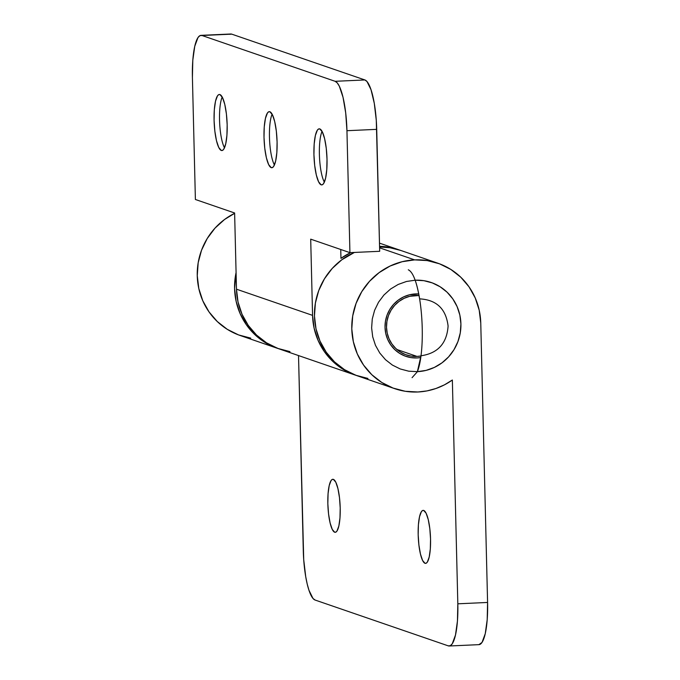 <?xml version="1.0" encoding="UTF-8"?>
<svg xmlns="http://www.w3.org/2000/svg" width="680" height="680" viewBox="0 0 680 680"><rect width="100%" height="100%" fill="white"/><g stroke="black" fill="none" stroke-linecap="round" stroke-linejoin="round"><path stroke-width="1.02" d="M417.019 356.422L396.933 349.512L417.019 356.422L420.988 355.963A30.617 29.673 -71 0 1 417.019 356.422A30.617 29.673 -71 0 1 406.317 354.883A30.617 29.673 -71 0 1 386.869 321.716A30.617 29.673 -71 0 1 415.531 295.451A30.617 29.673 -71 0 1 419.041 295.502L409.734 296.301L404.192 298.291L399.118 301.333L394.697 305.337L391.111 310.123L388.493 315.52L386.937 321.308L386.512 327.284L387.226 333.208L389.062 338.852L391.944 343.995L395.751 348.449L400.358 352.036L405.569 354.62L411.196 356.099L417.019 356.422M412.072 377.672L417.35 371.764L421.013 355.776C437.844 353.328 446.87 343.417 448.094 326.06C446.021 308.856 436.535 299.795 419.62 298.868C416.678 281.656 412.904 271.957 408.298 269.79M415.157 280.202A54.086 12.444 87.4 0 1 422.221 327.981A54.086 12.444 87.4 0 1 417.392 371.662A45.917 44.506 109 0 0 460.912 323.909A45.917 44.506 109 0 0 415.157 280.202L423.887 280.687L432.327 282.914L440.147 286.79L447.049 292.171L452.769 298.843L457.087 306.561L459.841 315.027L460.912 323.909L460.275 332.868L457.946 341.564L454.01 349.656L448.63 356.839L442.008 362.831L434.392 367.404L426.079 370.387L417.392 371.662L408.663 371.178L400.223 368.959L392.402 365.083L385.5 359.703L379.772 353.022L375.453 345.304L372.708 336.846L371.628 327.964L372.266 319.005L374.603 310.31L378.53 302.218L383.92 295.035L390.541 289.043L398.157 284.461L406.47 281.477L415.157 280.202M269.866 111.749A28.058 6.46 87.4 0 1 277.049 140.675A28.058 6.46 87.4 0 1 271.822 167.722A28.058 6.46 87.4 0 1 271.235 167.637L272.399 167.586L271.235 167.637L272.493 167.535L273.683 166.37L275.655 161.041L276.853 152.464L277.083 141.941L276.326 131.078L274.686 121.524L272.416 114.733L269.866 111.749L268.6 111.843L267.418 113.016L265.447 118.345L264.248 126.922L264.01 137.445L264.767 148.308L266.407 157.862L268.676 164.645L271.235 167.637A28.058 6.46 87.4 0 1 264.052 138.712A28.058 6.46 87.4 0 1 269.28 111.656A28.058 6.46 87.4 0 1 269.866 111.749M319.796 128.919A28.058 6.46 87.4 0 1 326.978 157.845A28.058 6.46 87.4 0 1 321.75 184.9A28.058 6.46 87.4 0 1 321.155 184.816L322.422 184.714L323.612 183.549L325.584 178.219L326.774 169.643L327.012 159.12L326.255 148.249L324.615 138.694L322.346 131.911L319.796 128.919L318.529 129.022L317.339 130.186L315.367 135.516L314.177 144.092L313.939 154.615L314.695 165.487L316.336 175.041L318.606 181.823L321.155 184.816A28.058 6.46 87.4 0 1 313.973 155.89A28.058 6.46 87.4 0 1 319.2 128.834A28.058 6.46 87.4 0 1 319.796 128.919M219.938 94.571A28.058 6.46 87.4 0 1 227.12 123.496A28.058 6.46 87.4 0 1 221.893 150.552A28.058 6.46 87.4 0 1 221.306 150.458L222.564 150.365L223.754 149.192L225.726 143.862L226.925 135.286L227.162 124.763L226.398 113.9L224.766 104.346L222.496 97.563L219.938 94.571L218.679 94.673L217.489 95.837L215.518 101.167L214.319 109.744L214.081 120.267L214.846 131.13L216.478 140.683L218.748 147.475L221.306 150.458A28.058 6.46 87.4 0 1 214.123 121.533A28.058 6.46 87.4 0 1 219.351 94.486A28.058 6.46 87.4 0 1 219.938 94.571M356.43 375.488L342.558 368.985L332.588 361.216L324.326 351.569L318.087 340.416L314.118 328.194L312.562 315.367L236.487 289.195A66.334 64.285 109 0 0 279.387 348.984L355.47 375.164A66.334 64.285 -71 0 1 312.562 315.367L236.487 289.195L234.617 212.984L195.389 199.487L192.415 77.546L192.797 60.325L194.752 46.291L197.982 37.57L199.929 35.657L201.994 35.496L335.129 81.303L337.238 82.892L339.311 86.19L343.026 97.291L345.703 112.931L346.945 130.704L376.712 129.353L379.686 251.294L349.928 252.645L346.945 130.704L349.928 252.645L310.7 239.156L312.562 315.367L310.7 239.156L349.928 252.645L379.686 251.294L376.286 120.36L374.28 103.326L371.025 89.701L367.004 81.541L364.888 79.951L335.129 81.303L201.994 35.496L231.752 34.145L364.888 79.951L231.752 34.145L229.687 34.306M356.422 375.479A66.334 64.285 -71 0 1 355.47 375.164M340.96 258.357A66.334 64.285 -71 0 1 350.719 252.611L340.96 258.357L340.748 249.492L340.96 258.357M379.567 246.338A66.334 64.285 -71 0 1 398.625 249.713A66.334 64.285 -71 0 1 399.559 250.044L390.405 247.503L379.567 246.338M289.969 351.62L277.78 348.406L266.483 342.813L256.513 335.045L248.251 325.397L242.012 314.245L238.034 302.022L236.487 289.195L234.617 212.984L195.389 199.487L192.415 77.546A45.917 10.566 87.4 0 1 201.025 35.352A45.917 10.566 87.4 0 1 201.994 35.496L231.752 34.145A45.917 10.566 -92.6 0 0 230.792 34L201.025 35.352M364.888 79.951L335.129 81.303A45.917 10.566 87.4 0 1 346.945 130.704L376.712 129.353A45.917 10.566 -92.6 0 0 364.888 79.951M222.199 96.993A28.058 6.46 -92.6 0 0 219.631 122.561A28.058 6.46 -92.6 0 0 224.502 147.798A28.058 6.46 87.4 0 1 219.631 122.561A28.058 6.46 87.4 0 1 222.199 96.993M322.048 131.342A28.058 6.46 -92.6 0 0 319.481 156.91A28.058 6.46 -92.6 0 0 324.36 182.146A28.058 6.46 87.4 0 1 319.481 156.91A28.058 6.46 87.4 0 1 322.048 131.342M272.127 114.163A28.058 6.46 -92.6 0 0 269.552 139.74A28.058 6.46 -92.6 0 0 274.431 164.968A28.058 6.46 87.4 0 1 269.552 139.74A28.058 6.46 87.4 0 1 272.127 114.163M334.671 532.219A26.529 6.103 87.4 0 1 327.879 504.866A26.529 6.103 87.4 0 1 332.817 479.289A26.529 6.103 87.4 0 1 333.378 479.375L332.18 479.468L331.058 480.573L329.197 485.613L328.066 493.723L327.837 503.667L328.559 513.944L330.106 522.971L332.256 529.388L334.671 532.219L335.861 532.125L336.982 531.02L338.852 525.98L339.983 517.871L340.204 507.926L339.481 497.649L337.934 488.614L335.793 482.196L333.378 479.375A26.529 6.103 87.4 0 1 340.17 506.719A26.529 6.103 87.4 0 1 335.223 532.304A26.529 6.103 87.4 0 1 334.671 532.219L335.775 532.168L334.671 532.219M425.008 563.295A26.529 6.103 87.4 0 1 418.217 535.95A26.529 6.103 87.4 0 1 423.164 510.374A26.529 6.103 87.4 0 1 423.716 510.459L422.526 510.544L421.404 511.649L419.534 516.689L418.404 524.798L418.183 534.752L418.897 545.02L420.452 554.056L422.594 560.473L425.008 563.295L426.207 563.202L427.329 562.096L429.19 557.064L430.321 548.947L430.542 539.002L429.828 528.726L428.281 519.698L426.13 513.281L423.716 510.459A26.529 6.103 87.4 0 1 430.508 537.803A26.529 6.103 87.4 0 1 425.57 563.38A26.529 6.103 87.4 0 1 425.008 563.295L426.113 563.244L425.008 563.295M415.488 293.922A32.147 31.152 -71 0 1 418.744 293.947L409.411 294.814L403.589 296.905L398.259 300.109L393.626 304.3L389.852 309.332L387.099 314.993L385.475 321.079L385.024 327.352L385.773 333.574L387.702 339.499L390.728 344.896L394.731 349.571L399.559 353.337L405.034 356.048L410.941 357.603L417.052 357.944A32.147 31.152 -71 0 1 405.815 356.328A32.147 31.152 -71 0 1 385.407 321.504A32.147 31.152 -71 0 1 415.488 293.922M420.775 357.544A32.147 31.152 -71 0 1 417.052 357.944L420.775 357.544M367.948 378.445L355.759 375.241L344.462 369.639L334.492 361.87L326.23 352.223L319.991 341.071L316.013 328.848L314.466 316.022L315.384 303.076L318.75 290.522L324.436 278.834L332.205 268.455L341.776 259.802L354.407 252.441A66.334 64.285 109 0 0 314.466 315.996A66.334 64.285 109 0 0 357.374 375.819L394.697 388.654A66.334 64.285 -71 0 1 352.572 316.786A66.334 64.285 -71 0 1 414.655 259.879L379.601 247.826L414.655 259.879L402.109 261.724L390.107 266.033L379.108 272.637L369.537 281.299L361.76 291.669L356.082 303.365L352.716 315.92L351.789 328.865L353.345 341.692L357.315 353.914L363.553 365.067L371.815 374.714L381.786 382.483L393.091 388.076L405.28 391.289L417.885 391.986A66.334 64.285 -71 0 1 394.697 388.654M452.353 380.018A66.334 64.285 -71 0 1 417.885 391.986L427.006 390.906L435.914 388.51L444.414 384.863L452.353 380.018L457.827 603.806L487.585 602.454L480.76 323.008L479.204 310.173L475.235 297.95L468.996 286.807L460.725 277.159L450.755 269.39L439.458 263.789L427.269 260.584L414.655 259.879A66.334 64.285 -71 0 1 437.852 263.211A66.334 64.285 -71 0 1 480.76 323.008L487.585 602.454L457.827 603.806L457.436 621.027L455.481 635.06L452.251 643.781L450.313 645.694L448.248 645.856L315.112 600.049L312.995 598.46L308.975 590.299L307.216 584.06L305.719 576.674L303.714 559.64L298.52 355.572L303.288 550.647A45.917 10.566 87.4 0 0 315.112 600.049L448.248 645.856A45.917 10.566 87.4 0 0 449.208 646A45.917 10.566 87.4 0 0 457.827 603.806L452.353 380.018M250.742 338.122L238.552 334.917L227.256 329.315L217.285 321.547L209.023 311.899L202.784 300.755L198.806 288.532L197.26 275.697L198.178 262.76L201.543 250.198L207.23 238.51L214.999 228.14L224.57 219.478L234.625 213.325A66.334 64.285 109 0 0 197.302 277.108A66.334 64.285 109 0 0 240.159 335.495L277.491 348.339A66.334 64.285 -71 0 1 236.079 272.603L234.583 288.541L236.138 301.368L240.108 313.591L246.347 324.743L254.609 334.39L264.579 342.159L278.451 348.653A66.334 64.285 -71 0 1 277.491 348.339M437.852 263.211L400.528 250.368A66.334 64.285 109 0 0 379.584 246.976L389.946 247.741L400.656 250.418M478.924 644.649L482.018 642.43L485.248 633.709L487.203 619.675L487.585 602.454A45.917 10.566 -92.6 0 1 478.975 644.649L449.208 646M398.625 249.713L379.491 243.134"/></g></svg>
